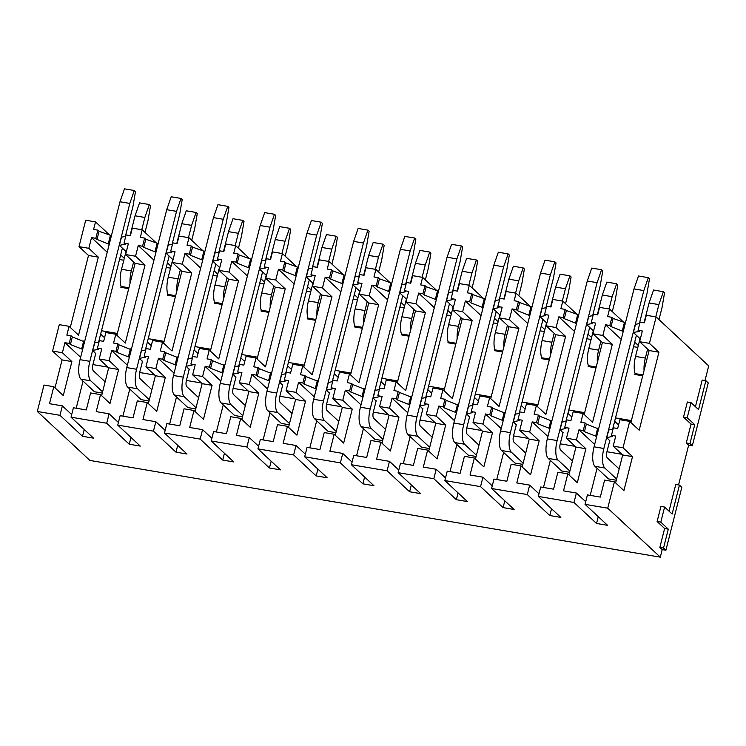 <?xml version="1.0" encoding="UTF-8"?>
<svg xmlns="http://www.w3.org/2000/svg" width="746" height="746" viewBox="0 0 746 746"><rect width="100%" height="100%" fill="white"/><g stroke="black" fill="none" stroke-linecap="round" stroke-linejoin="round"><path stroke-width="1.12" d="M704.998 380.535L708.7 365.904L656.126 316.947L649.44 343.365L658.932 352.205L639.191 430.209L629.699 421.378L623.013 447.796L632.505 456.636L623.908 490.607L614.424 481.767L607.738 508.194L660.303 557.159L662.215 549.606L665.898 550.231L681.816 487.315L679.447 485.114L672.118 514.05L664.611 507.056L660.788 522.153L668.304 529.147L663.52 548.021L665.898 550.231M692.325 445.8L708.243 382.885L705.865 380.684L698.545 409.619L691.038 402.626L687.215 417.723L694.722 424.716L689.947 443.59L692.325 445.8L688.642 445.175L678.571 484.965M37.3 411.466L59.988 415.317L62.375 405.88L49.497 403.698L53.796 386.708L43.986 385.048L37.3 411.466L89.874 460.431L660.303 557.159M574.01 502.478L576.397 493.041L563.519 490.849L567.818 473.869L557.877 472.181L553.579 489.171L540.701 486.989L538.314 496.426L574.01 502.478L596.539 523.459L607.58 525.333L585.041 504.343L607.738 508.194M538.314 496.426L560.843 517.407L549.811 515.533L527.273 494.551L491.586 488.499L514.115 509.481L503.084 507.606L480.545 486.625L444.858 480.573L467.388 501.564L456.347 499.689L433.818 478.699L398.131 472.656L420.66 493.638L409.619 491.763L387.09 470.782L351.403 464.73L373.933 485.711L362.892 483.837L340.363 462.856L304.676 456.804L327.205 477.785L316.164 475.92L293.635 454.929L257.939 448.878L280.477 469.868L269.437 467.994L246.907 447.013L211.211 440.961L233.75 461.942L222.709 460.068L200.18 439.086L164.484 433.034L187.013 454.016L175.981 452.151L153.443 431.16L117.756 425.108L140.285 446.099L129.254 444.224L106.715 423.243L71.029 417.191L93.558 438.172L82.517 436.298L59.988 415.317M71.029 417.191L73.416 407.754L86.294 409.936L90.592 392.946L100.523 394.634L96.225 411.624L109.103 413.806L106.715 423.243M117.756 425.108L120.143 415.671L133.021 417.863L137.32 400.872L147.251 402.56L142.962 419.541L155.839 421.723L153.443 431.16M164.484 433.034L166.871 423.597L179.749 425.78L184.048 408.799L193.988 410.477L189.689 427.467L202.567 429.649L200.18 439.086M211.211 440.961L213.598 431.524L226.476 433.706L230.775 416.716L240.716 418.403L236.417 435.394L249.295 437.576L246.907 447.013M257.939 448.878L260.335 439.45L273.213 441.632L277.503 424.642L287.443 426.33L283.144 443.31L296.022 445.493L293.635 454.929M304.676 456.804L307.063 447.367L319.941 449.549L324.24 432.568L334.171 434.247L329.872 451.237L342.75 453.419L340.363 462.856M351.403 464.73L353.79 455.293L366.668 457.475L370.967 440.494L380.898 442.173L376.599 459.163L389.477 461.345L387.09 470.782M398.131 472.656L400.518 463.219L413.396 465.401L417.695 448.411L427.626 450.099L423.327 467.08L436.205 469.271L433.818 478.699M444.858 480.573L447.246 471.136L460.123 473.318L464.422 456.338L474.353 458.025L470.055 475.006L482.932 477.188L480.545 486.625M491.586 488.499L493.973 479.063L506.851 481.245L511.15 464.264L521.081 465.942L516.792 482.932L529.669 485.114L527.273 494.551M585.041 504.343L587.428 494.906L600.306 497.088L604.605 480.107L614.424 481.767M53.796 386.708L63.289 395.548L71.877 361.577L62.067 359.908L54.999 387.836M100.523 394.634L110.016 403.474L118.614 369.503L108.674 367.815L101.633 395.66M147.251 402.56L156.744 411.391L165.342 377.42L155.401 375.742L148.361 403.586M193.988 410.477L203.471 419.317L212.069 385.346L202.129 383.658L195.088 411.503M240.716 418.403L250.199 427.244L258.797 393.273L248.866 391.585L241.816 419.429M287.443 426.33L296.927 435.16L305.524 401.189L295.593 399.511L288.543 427.355M334.171 434.247L343.654 443.087L352.252 409.116L342.321 407.428L335.271 435.282M380.898 442.173L390.382 451.013L398.979 417.042L389.048 415.354L381.999 443.199M427.626 450.099L437.119 458.93L445.707 424.959L435.776 423.28L428.726 451.125M474.353 458.025L483.846 466.856L492.444 432.885L482.503 431.197L475.463 459.051M521.081 465.942L530.574 474.782L539.172 440.811L529.231 439.124L522.191 466.968M567.818 473.869L577.301 482.699L585.899 448.728L575.959 447.05L568.918 474.894M629.699 421.378L619.889 419.709L617.66 428.521L613.371 427.794L611.459 435.338L615.748 436.065L613.203 446.136L622.696 454.967L632.505 456.636M622.696 454.967L615.627 482.895M84.559 341.808L72.334 336.959L71.14 335.849L66.851 335.122L69.08 326.319L59.27 324.65L52.584 351.077L62.394 352.737L71.877 361.577M52.584 351.077L62.067 359.908M131.287 349.725L119.062 344.876L117.868 343.775L113.578 343.048L115.807 334.245L105.876 332.557L103.647 341.36L99.349 340.633L97.446 348.186L101.736 348.914L99.19 358.975L109.121 360.663L118.614 369.503M99.19 358.975L108.674 367.815M178.014 357.651L165.789 352.802L164.605 351.702L160.306 350.974L162.535 342.162L152.604 340.484L150.375 349.287L146.085 348.559L144.174 356.112L148.463 356.84L145.918 366.901L155.849 368.589L165.342 377.42M145.918 366.901L155.401 375.742M224.742 365.577L212.517 360.728L211.332 359.619L207.034 358.891L209.262 350.088L199.331 348.401L197.103 357.213L192.813 356.485L190.901 364.029L195.191 364.757L192.645 374.828L202.576 376.506L212.069 385.346M192.645 374.828L202.129 383.658M271.469 373.494L259.244 368.655L258.06 367.545L253.771 366.818L255.999 358.015L246.059 356.327L243.83 365.13L239.541 364.402L237.629 371.956L241.918 372.683L239.373 382.745L249.313 384.432L258.797 393.273M239.373 382.745L248.866 391.585M318.197 381.42L305.972 376.571L304.788 375.471L300.498 374.744L302.727 365.932L292.786 364.253L290.558 373.056L286.268 372.329L284.357 379.882L288.646 380.609L286.1 390.671L296.041 392.359L305.524 401.189M286.1 390.671L295.593 399.511M364.925 389.347L352.699 384.498L351.515 383.388L347.226 382.661L349.454 373.858L339.514 372.17L337.285 380.982L332.996 380.255L331.084 387.799L335.383 388.526L332.828 398.597L342.768 400.276L352.252 409.116M332.828 398.597L342.321 407.428M411.652 397.264L399.427 392.424L398.243 391.314L393.953 390.587L396.182 381.784L386.251 380.096L384.022 388.899L379.723 388.172L377.812 395.725L382.111 396.452L379.565 406.514L389.496 408.202L398.979 417.042M379.565 406.514L389.048 415.354M458.389 405.19L446.164 400.341L444.97 399.241L440.681 398.513L442.91 389.701L432.978 388.023L430.75 396.825L426.451 396.098L424.539 403.651L428.838 404.379L426.292 414.44L436.224 416.128L445.707 424.959M426.292 414.44L435.776 423.28M505.117 413.116L492.892 408.267L491.698 407.167L487.408 406.43L489.637 397.627L479.706 395.94L477.477 404.752L473.178 404.024L471.276 411.568L475.566 412.296L473.02 422.367L482.951 424.045L492.444 432.885M473.02 422.367L482.503 431.197M551.844 421.033L539.619 416.193L538.435 415.084L534.136 414.356L536.365 405.554L526.434 403.866L524.205 412.669L519.915 411.941L518.004 419.494L522.293 420.222L519.748 430.283L529.679 431.971L539.172 440.811M519.748 430.283L529.231 439.124M598.572 428.959L586.347 424.11L585.162 423.01L580.864 422.283L583.092 413.47L573.161 411.792L570.932 420.595L566.643 419.867L564.731 427.421L569.021 428.148L566.475 438.21L576.406 439.898L585.899 448.728M566.475 438.21L575.959 447.05M613.203 446.136L623.013 447.796M71.14 335.849L69.229 343.402L64.939 342.675L62.394 352.737M117.868 343.775L115.966 351.329L111.667 350.601L109.121 360.663M164.605 351.702L162.693 359.246L158.394 358.518L155.849 368.589M211.332 359.619L209.421 367.172L205.131 366.445L202.576 376.506M258.06 367.545L256.148 375.098L251.859 374.371L249.313 384.432M304.788 375.471L302.876 383.015L298.587 382.288L296.041 392.359M351.515 383.388L349.604 390.941L345.314 390.214L342.768 400.276M398.243 391.314L396.331 398.868L392.042 398.14L389.496 408.202M444.97 399.241L443.068 406.784L438.769 406.057L436.224 416.128M491.698 407.167L489.796 414.711L485.497 413.983L482.951 424.045M538.435 415.084L536.523 422.637L532.224 421.91L529.679 431.971M585.162 423.01L583.251 430.554L578.961 429.827L576.406 439.898M69.08 326.319L78.563 335.15L98.304 257.146L88.494 255.477L70.283 327.438M115.807 334.245L125.291 343.076L145.032 265.063L135.101 263.385L116.908 335.271M162.535 342.162L172.028 351.002L191.759 272.989L181.828 271.311L163.635 343.188M209.262 350.088L218.755 358.919L238.496 280.916L228.556 279.228L210.372 351.114M255.999 358.015L265.483 366.845L285.224 288.842L275.283 287.154L257.1 359.04M302.727 365.932L312.21 374.772L331.951 296.759L322.011 295.08L303.827 366.957M349.454 373.858L358.938 382.689L378.679 304.685L368.748 302.997L350.555 374.884M396.182 381.784L405.665 390.615L425.406 312.611L415.475 310.923L397.282 382.81M442.91 389.701L452.393 398.541L472.134 320.528L462.203 318.85L444.01 390.727M489.637 397.627L499.121 406.458L518.862 328.454L508.931 326.767L490.737 398.653M536.365 405.554L545.858 414.384L565.589 336.381L555.658 334.693L537.465 406.579M583.092 413.47L592.585 422.311L612.326 344.298L602.386 342.619L584.202 414.496M656.126 316.947L646.316 315.278L644.404 322.832L640.115 322.104L638.044 330.282L642.334 331.01L639.63 341.705L649.113 350.536L658.932 352.205M649.113 350.536L630.911 422.497M88.821 248.306L91.525 237.61L95.814 238.338L97.885 230.16L93.595 229.432L95.507 221.888L85.697 220.219L79.011 246.646L88.821 248.306L98.304 257.146M79.011 246.646L88.494 255.477M135.548 256.232L138.252 245.537L142.542 246.264L144.612 238.086L140.323 237.359L142.234 229.805L132.303 228.127L130.391 235.671L126.093 234.943L124.022 243.121L128.321 243.849L125.617 254.545L135.548 256.232L145.032 265.063M125.617 254.545L135.101 263.385M182.276 264.159L184.98 253.463L189.279 254.19L191.349 246.012L187.05 245.285L188.962 237.732L179.031 236.053L177.119 243.597L172.82 242.87L170.759 251.048L175.049 251.775L172.345 262.471L182.276 264.159L191.759 272.989M172.345 262.471L181.828 271.311M229.003 272.076L231.708 261.38L236.006 262.107L238.077 253.929L233.778 253.202L235.689 245.658L225.758 243.97L223.847 251.523L219.557 250.796L217.487 258.974L221.776 259.701L219.072 270.397L229.003 272.076L238.496 280.916M219.072 270.397L228.556 279.228M275.731 280.002L278.445 269.306L282.734 270.033L284.804 261.855L280.505 261.128L282.417 253.584L272.486 251.896L270.574 259.44L266.285 258.713L264.215 266.891L268.504 267.618L265.8 278.314L275.731 280.002L285.224 288.842M265.8 278.314L275.283 287.154M322.459 287.928L325.172 277.232L329.462 277.96L331.532 269.782L327.242 269.054L329.145 261.501L319.213 259.822L317.302 267.366L313.012 266.639L310.942 274.817L315.232 275.544L312.527 286.24L322.459 287.928L331.951 296.759M312.527 286.24L322.011 295.08M369.195 295.845L371.9 285.149L376.189 285.886L378.259 277.708L373.97 276.971L375.881 269.427L365.941 267.739L364.029 275.293L359.74 274.565L357.67 282.743L361.959 283.471L359.255 294.166L369.195 295.845L378.679 304.685M359.255 294.166L368.748 302.997M415.923 303.771L418.627 293.075L422.917 293.803L424.987 285.625L420.697 284.897L422.609 277.353L412.669 275.666L410.757 283.21L406.467 282.482L404.397 290.66L408.696 291.397L405.983 302.083L415.923 303.771L425.406 312.611M405.983 302.083L415.475 310.923M462.651 311.697L465.355 301.002L469.644 301.729L471.714 293.551L467.425 292.824L469.337 285.27L459.396 283.592L457.494 291.136L453.195 290.408L451.125 298.587L455.424 299.314L452.71 310.01L462.651 311.697L472.134 320.528M452.71 310.01L462.203 318.85M509.378 319.614L512.082 308.928L516.372 309.655L518.442 301.477L514.153 300.741L516.064 293.197L506.133 291.509L504.221 299.062L499.923 298.335L497.852 306.513L502.151 307.24L499.447 317.936L509.378 319.614L518.862 328.454M499.447 317.936L508.931 326.767M556.106 327.541L558.81 316.845L563.109 317.572L565.179 309.394L560.88 308.667L562.792 301.123L552.861 299.435L550.949 306.988L546.659 306.252L544.589 314.439L548.879 315.166L546.175 325.853L556.106 327.541L565.589 336.381M546.175 325.853L555.658 334.693M602.833 335.467L605.538 324.771L609.836 325.498L611.907 317.32L607.608 316.593L609.519 309.04L599.588 307.361L597.677 314.905L593.387 314.178L591.317 322.356L595.606 323.083L592.902 333.779L602.833 335.467L612.326 344.298M592.902 333.779L602.386 342.619M639.63 341.705L649.44 343.365M95.507 221.888L109.587 234.999M142.234 229.805L156.315 242.926M188.962 237.732L203.043 250.852M235.689 245.658L249.779 258.769M282.417 253.584L296.507 266.695M329.145 261.501L343.235 274.621M375.881 269.427L389.962 282.548M422.609 277.353L436.69 290.464M469.337 285.27L483.417 298.391M516.064 293.197L530.145 306.317M562.792 301.123L576.872 314.234M609.519 309.04L623.609 322.16M691.038 402.626L687.355 402.001L683.532 417.098L691.048 424.092L686.273 442.965L688.642 445.175M705.865 380.684L702.191 380.059L695.44 406.729M664.611 507.056L660.928 506.431L657.114 521.529L664.621 528.522L659.846 547.396L662.215 549.606M679.447 485.114L675.764 484.49L669.013 511.159M119.519 259.524L123.799 260.251M101.493 330.739L117.374 333.434M128.713 288.637L120.861 287.313L121.076 286.445L120.861 287.313L128.713 288.637M126.307 251.794L119.397 245.35L125.216 244.231L124.022 243.121M104.561 337.751L100.645 334.105M91.525 237.61L107.219 252.232M124.293 258.321L120.675 254.955M109.233 244.296L97.008 239.447L95.814 238.338M111.303 236.118L110.427 235.298L108.356 243.476M97.885 230.16L99.069 231.269L110.427 235.298M119.397 245.35L121.467 237.172L125.738 236.351M98.994 342.041L94.723 342.862L92.812 350.415L95.712 353.613M99.069 231.269L97.008 239.447M64.939 342.675L80.633 357.287M107.937 367.125L92.933 364.589M97.446 348.186L98.631 349.287L92.812 350.415M82.647 349.352L70.422 344.503L69.229 343.402M72.334 336.959L70.422 344.503M83.048 381.131L76.195 408.221M62.375 405.88L71.691 414.562M84.242 429.5L82.517 436.298M83.683 340.987L81.771 348.541M102.286 393.067L94.434 391.743L80.96 379.182A15.927 5.558 -80.4 0 1 80.036 359.665L119.994 201.765L129.804 203.425L89.846 361.334L80.036 359.665M166.246 267.45L170.526 268.178M148.221 338.665L164.101 341.351M175.441 296.563L167.589 295.23L167.813 294.372L167.589 295.23L175.441 296.563M173.035 259.72L166.125 253.276L171.944 252.148L170.759 251.048M151.289 345.678L147.372 342.032M138.252 245.537L153.946 260.158M171.02 266.238L167.402 262.872M155.961 252.213L143.736 247.374L142.542 246.264M158.031 244.035L157.154 243.224L155.084 251.402M144.612 238.086L145.806 239.196L157.154 243.224M166.125 253.276L168.195 245.098L172.466 244.268M145.731 349.958L141.451 350.788L139.539 358.332L142.439 361.54M145.806 239.196L143.736 247.374M111.667 350.601L127.361 365.214M154.664 375.051L139.661 372.506M144.174 356.112L145.358 357.213L139.539 358.332M129.375 357.278L117.15 352.429L115.966 351.329M119.062 344.876L117.15 352.429M129.776 389.058L122.922 416.147M109.103 413.806L118.418 422.478M130.97 437.417L129.254 444.224M130.41 348.914L128.499 356.467M149.014 400.994L141.162 399.66L127.687 387.109A15.927 5.558 -80.4 0 1 126.764 367.591L166.722 209.691L176.532 211.351L136.574 369.261L126.764 367.591M212.974 275.367L217.254 276.095M194.948 346.582L210.829 349.277M222.168 304.489L214.316 303.156L214.54 302.289L214.316 303.156L222.168 304.489M219.772 267.637L212.852 261.193L218.671 260.074L217.487 258.974M198.016 353.595L194.1 349.949M184.98 253.463L200.674 268.075M217.748 274.164L214.13 270.798M202.688 260.14L190.463 255.291L189.279 254.19M204.758 251.962L203.882 251.15L201.812 259.328M191.349 246.012L192.533 247.113L203.882 251.15M212.852 261.193L214.923 253.015L219.203 252.195M192.459 357.884L188.179 358.705L186.267 366.258L189.167 369.457M192.533 247.113L190.463 255.291M158.394 358.518L174.098 373.14M201.392 382.978L186.388 380.432M190.901 364.029L192.086 365.139L186.267 366.258M176.103 365.195L163.878 360.355L162.693 359.246M165.789 352.802L163.878 360.355M176.504 396.984L169.65 424.073M155.839 421.723L165.155 430.405M177.697 445.343L175.981 452.151M177.138 356.84L175.226 364.384M195.741 408.92L187.899 407.586L174.415 395.035A15.927 5.558 -80.4 0 1 173.492 375.518L213.449 217.608L223.259 219.277L183.302 377.178L173.492 375.518M259.701 283.293L263.991 284.021M241.685 354.509L257.566 357.203M268.896 312.406L261.044 311.082L261.268 310.215L261.044 311.082L268.896 312.406M266.499 275.563L259.58 269.12L265.399 268L264.215 266.891M244.744 361.521L240.827 357.875M231.708 261.38L247.411 276.001M264.476 282.091L260.858 278.724M249.416 268.066L237.191 263.217L236.006 262.107M251.486 259.888L250.609 259.067L248.539 267.245M238.077 253.929L239.261 255.039L250.609 259.067M259.58 269.12L261.65 260.941L265.93 260.121M239.186 365.81L234.906 366.631L232.994 374.184L235.895 377.383M239.261 255.039L237.191 263.217M205.131 366.445L220.825 381.066M248.129 390.895L233.125 388.358M237.629 371.956L238.813 373.056L232.994 374.184M222.83 373.121L210.605 368.272L209.421 367.172M212.517 360.728L210.605 368.272M223.24 404.901L216.377 431.99M202.567 429.649L211.883 438.331M224.425 453.27L222.709 460.068M223.865 364.757L221.954 372.31M242.469 416.837L234.626 415.513L221.142 402.952A15.927 5.558 -80.4 0 1 220.219 383.435L260.177 225.534L269.987 227.194L230.029 385.104L220.219 383.435M306.429 291.22L310.718 291.947M288.413 362.435L304.293 365.12M315.623 320.332L307.781 318.999L307.995 318.141L307.781 318.999L315.623 320.332M313.227 283.489L306.308 277.046L312.126 275.927L310.942 274.817M291.472 369.447L287.555 365.801M278.445 269.306L294.138 283.928M311.203 290.007L307.585 286.641M296.143 275.983L283.918 271.143L282.734 270.033M298.214 267.805L297.337 266.993L295.267 275.171M284.804 261.855L285.988 262.965L297.337 266.993M306.308 277.046L308.378 268.868L312.658 268.038M285.914 373.727L281.634 374.557L279.722 382.101L282.622 385.309M285.988 262.965L283.918 271.143M251.859 374.371L267.553 388.983M294.856 398.821L279.853 396.275M284.357 379.882L285.541 380.982L279.722 382.101M269.558 381.047L257.333 376.198L256.148 375.098M259.244 368.655L257.333 376.198M269.968 412.827L263.114 439.916M249.295 437.576L258.61 446.248M271.162 461.187L269.437 467.994M270.593 372.683L268.691 380.236M289.196 424.763L281.354 423.43L267.87 410.878A15.927 5.558 -80.4 0 1 266.947 391.361L306.904 233.461L316.714 235.121L276.757 393.03L266.947 391.361M353.156 299.137L357.446 299.864M335.14 370.352L351.021 373.047M362.351 328.259L354.509 326.925L354.723 326.058L354.509 326.925L362.351 328.259M359.954 291.406L353.035 284.963L358.854 283.844L357.67 282.743M338.199 377.364L334.292 373.718M325.172 277.232L340.866 291.845M357.931 297.934L354.313 294.567M342.871 283.909L330.646 279.06L329.462 277.96M344.941 275.731L344.065 274.92L342.004 283.098M331.532 269.782L332.716 270.882L344.065 274.92M353.035 284.963L355.105 276.785L359.385 275.964M332.641 381.654L328.361 382.474L326.45 390.027L329.35 393.226M332.716 270.882L330.646 279.06M298.587 382.288L314.28 396.909M341.584 406.747L326.58 404.201M331.084 387.799L332.268 388.908L326.45 390.027M316.285 388.964L304.06 384.125L302.876 383.015M305.972 376.571L304.06 384.125M316.696 420.753L309.842 447.842M296.022 445.493L305.338 454.174M317.889 469.113L316.164 475.92M317.33 380.609L315.418 388.153M335.924 432.689L328.081 431.356L314.598 418.804A15.927 5.558 -80.4 0 1 313.674 399.287L353.632 241.378L363.442 243.047L323.494 400.947L313.674 399.287M399.884 307.063L404.173 307.79M381.868 378.278L397.749 380.973M409.078 336.176L401.236 334.851L401.451 333.984L401.236 334.851L409.078 336.176M406.682 299.332L399.763 292.889L405.582 291.77L404.397 290.66M384.936 385.29L381.019 381.644M371.9 285.149L387.594 299.771M404.658 305.86L401.05 302.494M389.599 291.835L377.373 286.986L376.189 285.886M391.669 283.657L390.801 282.837L388.731 291.015M378.259 277.708L379.444 278.808L390.801 282.837M399.763 292.889L401.833 284.711L406.113 283.89M379.369 389.58L375.089 390.4L373.186 397.954L376.077 401.152M379.444 278.808L377.373 286.986M345.314 390.214L361.008 404.836M388.312 414.664L373.308 412.128M377.812 395.725L379.005 396.825L373.186 397.954M363.013 396.891L350.788 392.042L349.604 390.941M352.699 384.498L350.788 392.042M363.423 428.67L356.569 455.759M342.75 453.419L352.065 462.1M364.617 477.039L362.892 483.837M364.057 388.526L362.146 396.079M382.661 440.606L374.809 439.282L361.334 426.721A15.927 5.558 -80.4 0 1 360.411 407.213L400.36 249.304L410.179 250.964L370.221 408.873L360.411 407.213M446.621 314.989L450.901 315.717M428.596 386.204L444.476 388.89M455.806 344.102L447.964 342.768L448.178 341.91L447.964 342.768L455.806 344.102M453.409 307.259L446.5 300.815L452.318 299.696L451.125 298.587M431.664 393.217L427.747 389.571M418.627 293.075L434.321 307.697M451.395 313.786L447.777 310.411M436.326 299.752L424.101 294.912L422.917 293.803M438.396 291.574L437.529 290.763L435.459 298.941M424.987 285.625L426.171 286.734L437.529 290.763M446.5 300.815L448.56 292.637L452.841 291.807M426.097 397.497L421.826 398.327L419.914 405.871L422.805 409.078M426.171 286.734L424.101 294.912M392.042 398.14L407.736 412.752M435.039 422.59L420.035 420.045M424.539 403.651L425.733 404.752L419.914 405.871M409.75 404.817L397.525 399.968L396.331 398.868M399.427 392.424L397.525 399.968M410.151 436.596L403.297 463.686M389.477 461.345L398.793 470.017M411.344 484.956L409.619 491.763M410.785 396.452L408.873 404.006M429.388 448.532L421.537 447.199L408.062 434.648A15.927 5.558 -80.4 0 1 407.139 415.13L447.087 257.23L456.906 258.89L416.949 416.8L407.139 415.13M493.348 322.906L497.629 323.633M475.323 394.121L491.204 396.816M502.543 352.028L494.691 350.695L494.906 349.827L494.691 350.695L502.543 352.028M500.137 315.176L493.227 308.741L499.046 307.613L497.852 306.513M478.391 401.134L474.475 397.487M465.355 301.002L481.049 315.614M498.123 321.703L494.505 318.337M483.063 307.678L470.838 302.829L469.644 301.729M485.133 299.5L484.257 298.689L482.186 306.867M471.714 293.551L472.899 294.651L484.257 298.689M493.227 308.741L495.297 300.554L499.568 299.733M472.824 405.423L468.553 406.244L466.642 413.797L469.542 416.995M472.899 294.651L470.838 302.829M438.769 406.057L454.463 420.679M481.767 430.517L466.763 427.971M471.276 411.568L472.46 412.678L466.642 413.797M456.477 412.743L444.252 407.894L443.068 406.784M446.164 400.341L444.252 407.894M456.878 444.523L450.025 471.612M436.205 469.271L445.521 477.944M458.072 492.882L456.347 499.689M457.512 404.379L455.601 411.923M476.116 456.459L468.264 455.125L454.79 442.574A15.927 5.558 -80.4 0 1 453.866 423.057L493.824 265.147L503.634 266.816L463.676 424.716L453.866 423.057M540.076 330.832L544.356 331.56M522.051 402.047L537.931 404.742M549.27 359.945L541.419 358.621L541.643 357.754L541.419 358.621L549.27 359.945M546.865 323.102L539.955 316.658L545.774 315.539L544.589 314.439M525.119 409.06L521.202 405.414M512.082 308.928L527.776 323.54M544.85 329.629L541.232 326.263M529.791 315.605L517.565 310.756L516.372 309.655M531.861 307.427L530.984 306.606L528.914 314.784M518.442 301.477L519.636 302.578L530.984 306.606M539.955 316.658L542.025 308.48L546.296 307.66M519.561 413.349L515.281 414.17L513.369 421.723L516.269 424.922M519.636 302.578L517.565 310.756M485.497 413.983L501.191 428.605M528.494 438.443L513.49 435.897M518.004 419.494L519.188 420.595L513.369 421.723M503.205 420.66L490.98 415.82L489.796 414.711M492.892 408.267L490.98 415.82M503.606 452.44L496.752 479.529M482.932 477.188L492.248 485.87M504.8 500.808L503.084 507.606M504.24 412.296L502.328 419.849M522.843 464.376L514.992 463.052L501.517 450.491A15.927 5.558 -80.4 0 1 500.594 430.983L540.552 273.073L550.362 274.733L510.404 432.643L500.594 430.983M586.804 338.759L591.084 339.486M568.778 409.974L584.659 412.659M595.998 367.871L588.146 366.538L588.37 365.68L588.146 366.538L595.998 367.871M593.602 331.028L586.682 324.585L592.501 323.466L591.317 322.356M571.846 416.986L567.93 413.34M558.81 316.845L574.504 331.466M591.578 337.556L587.96 334.18M576.518 323.522L564.293 318.682L563.109 317.572M578.588 315.344L577.712 314.532L575.642 322.71M565.179 309.394L566.363 310.504L577.712 314.532M586.682 324.585L588.753 316.407L593.033 315.577M566.289 421.266L562.008 422.096L560.097 429.64L562.997 432.848M566.363 310.504L564.293 318.682M532.224 421.91L547.928 436.522M575.231 446.36L560.218 443.814M564.731 427.421L565.916 428.521L560.097 429.64M549.933 428.586L537.707 423.737L536.523 422.637M539.619 416.193L537.707 423.737M550.334 460.366L543.48 487.455M529.669 485.114L538.985 493.787M551.527 508.725L549.811 515.533M550.968 420.222L549.056 427.775M569.571 472.302L561.729 470.968L548.245 458.417A15.927 5.558 -80.4 0 1 547.322 438.9L587.279 281L597.089 282.659L557.131 440.569L547.322 438.9M633.531 346.676L637.821 347.403M615.515 417.891L631.396 420.585M642.726 375.798L634.874 374.464L635.098 373.597L634.874 374.464L642.726 375.798M640.329 338.945L633.41 332.511L639.229 331.383L638.044 330.282M618.574 424.903L614.657 421.257M605.538 324.771L621.241 339.383M638.306 345.473L634.687 342.106M623.246 331.448L611.021 326.599L609.836 325.498M625.316 323.27L624.439 322.459L622.369 330.637M611.907 317.32L613.091 318.421L624.439 322.459M633.41 332.511L635.48 324.333L639.76 323.503M613.016 429.192L608.736 430.013L606.824 437.566L609.724 440.765M613.091 318.421L611.021 326.599M578.961 429.827L594.655 444.448M621.959 454.286L606.955 451.74M611.459 435.338L612.643 436.447L606.824 437.566M596.66 436.513L584.435 431.664L583.251 430.554M586.347 424.11L584.435 431.664M597.07 468.292L590.207 495.381M576.397 493.041L585.713 501.713M598.255 516.652L596.539 523.459M597.695 428.148L595.784 435.692M616.299 480.228L608.456 478.895L594.972 466.343A15.927 5.558 -80.4 0 1 594.049 446.826L634.007 288.916L643.817 290.586L603.859 448.486L594.049 446.826M686.273 442.965L689.947 443.59M691.048 424.092L694.722 424.716M683.532 417.098L687.215 417.723M659.846 547.396L663.52 548.021M664.621 528.522L668.304 529.147M657.114 521.529L660.788 522.153M125.365 236.417L132.965 206.372L135.483 191.61L134.289 190.51L129.804 203.425M105.139 381.793L93.315 370.781A5.306 1.856 -80.4 0 1 93.008 364.281L95.814 353.203M98.621 342.106L122.391 248.148M89.846 361.334A15.927 5.558 -80.4 0 0 90.77 380.852L102.594 391.855M134.289 190.51L124.479 188.841L119.994 201.765M128.927 287.779L121.076 286.445A15.927 5.558 -80.4 0 1 121.523 269.269L126.009 251.514M130.046 283.359A15.927 5.558 -80.4 0 1 131.333 270.929L121.523 269.269M144.994 232.379L148.025 220.396L150.543 205.635L149.349 204.535L144.864 217.459L141.759 229.731M133.599 261.986L131.333 270.929M144.864 217.459L135.054 215.79L130.037 235.615M149.349 204.535L139.539 202.875L135.054 215.79M172.093 244.343L179.693 214.298L182.21 199.536L181.017 198.436L176.532 211.351M151.867 389.72L140.043 378.707A5.306 1.856 -80.4 0 1 139.735 372.198L142.542 361.129M145.349 350.033L169.128 256.065M136.574 369.261A15.927 5.558 -80.4 0 0 137.497 388.769L149.321 399.781M181.017 198.436L171.207 196.767L166.722 209.691M175.655 295.696L167.813 294.372A15.927 5.558 -80.4 0 1 168.251 277.186L172.736 259.44M176.774 291.285A15.927 5.558 -80.4 0 1 178.061 278.855L168.251 277.186M191.722 240.305L194.753 228.323L197.27 213.561L196.086 212.461L191.591 225.376L188.486 237.648M180.327 269.903L178.061 278.855M191.591 225.376L181.782 223.716L176.765 243.541M196.086 212.461L186.267 210.792L181.782 223.716M218.82 252.269L226.42 222.224L228.938 207.463L227.754 206.353L223.259 219.277M198.595 397.637L186.77 386.633A5.306 1.856 -80.4 0 1 186.463 380.124L189.27 369.056M192.076 357.959L215.855 263.991M183.302 377.178A15.927 5.558 -80.4 0 0 184.225 396.695L196.049 407.708M227.754 206.353L217.935 204.693L213.449 217.608M222.383 303.622L214.54 302.289A15.927 5.558 -80.4 0 1 214.979 285.112L219.473 267.357M223.502 299.211A15.927 5.558 -80.4 0 1 224.788 286.772L214.979 285.112M238.45 248.222L241.48 236.249L243.998 221.487L242.814 220.378L238.319 233.302L235.214 245.574M227.054 277.829L224.788 286.772M238.319 233.302L228.509 231.633L223.492 251.458M242.814 220.378L232.994 218.718L228.509 231.633M265.548 260.195L273.148 230.141L275.666 215.38L274.481 214.279L269.987 227.194M245.322 405.563L233.498 394.55A5.306 1.856 -80.4 0 1 233.19 388.051L235.997 376.972M238.804 365.876L262.583 271.917M230.029 385.104A15.927 5.558 -80.4 0 0 230.952 404.621L242.776 415.625M274.481 214.279L264.671 212.61L260.177 225.534M269.11 311.548L261.268 310.215A15.927 5.558 -80.4 0 1 261.706 293.038L266.201 275.283M270.229 307.128A15.927 5.558 -80.4 0 1 271.516 294.698L261.706 293.038M285.177 256.148L288.208 244.166L290.726 229.404L289.541 228.304L285.047 241.228L281.941 253.5M273.782 285.755L271.516 294.698M285.047 241.228L275.237 239.559L270.22 259.384M289.541 228.304L279.731 226.644L275.237 239.559M312.276 268.112L319.875 238.067L322.393 223.306L321.209 222.205L316.714 235.121M292.05 413.489L280.235 402.476A5.306 1.856 -80.4 0 1 279.927 395.967L282.725 384.899M285.531 373.802L309.31 279.834M276.757 393.03A15.927 5.558 -80.4 0 0 277.68 412.538L289.504 423.551M321.209 222.205L311.399 220.536L306.904 233.461M315.847 319.465L307.995 318.141A15.927 5.558 -80.4 0 1 308.434 300.955L312.928 283.21M316.957 315.054A15.927 5.558 -80.4 0 1 318.244 302.624L308.434 300.955M331.905 264.075L334.935 252.092L337.453 237.331L336.269 236.23L331.774 249.145L328.669 261.426M320.51 293.672L318.244 302.624M331.774 249.145L321.964 247.485L316.947 267.31M336.269 236.23L326.459 234.561L321.964 247.485M359.003 276.039L366.612 245.994L369.121 231.232L367.937 230.122L363.442 243.047M338.777 421.406L326.962 410.403A5.306 1.856 -80.4 0 1 326.655 403.894L329.452 392.825M332.259 381.728L356.038 287.76M323.494 400.947A15.927 5.558 -80.4 0 0 324.417 420.464L336.232 431.477M367.937 230.122L358.127 228.463L353.632 241.378M362.575 327.391L354.723 326.058A15.927 5.558 -80.4 0 1 355.161 308.881L359.656 291.126M363.684 322.981A15.927 5.558 -80.4 0 1 364.971 310.541L355.161 308.881M378.642 272.001L381.672 260.018L384.181 245.257L382.996 244.147L378.502 257.072L375.397 269.343M367.237 301.598L364.971 310.541M378.502 257.072L368.692 255.412L363.675 275.227M382.996 244.147L373.186 242.487L368.692 255.412M405.731 283.965L413.34 253.91L415.848 239.149L414.664 238.049L410.179 250.964M385.514 429.332L373.69 418.32A5.306 1.856 -80.4 0 1 373.382 411.82L376.18 400.742M378.987 389.654L402.765 295.686M370.221 408.873A15.927 5.558 -80.4 0 0 371.144 428.39L382.959 439.394M414.664 238.049L404.854 236.389L400.36 249.304M409.302 335.318L401.451 333.984A15.927 5.558 -80.4 0 1 401.889 316.808L406.384 299.053M410.421 330.898A15.927 5.558 -80.4 0 1 411.708 318.467L401.889 316.808M425.369 279.918L428.4 267.935L430.908 253.183L429.724 252.073L425.239 264.998L422.133 277.27M413.965 309.525L411.708 318.467M425.239 264.998L415.419 263.329L410.403 283.154M429.724 252.073L419.914 250.414L415.419 263.329M452.458 291.882L460.068 261.837L462.576 247.075L461.392 245.975L456.906 258.89M432.242 437.259L420.418 426.246A5.306 1.856 -80.4 0 1 420.11 419.737L422.907 408.668M425.724 397.571L449.493 303.613M416.949 416.8A15.927 5.558 -80.4 0 0 417.872 436.307L429.696 447.32M461.392 245.975L451.582 244.306L447.087 257.23M456.03 343.235L448.178 341.91A15.927 5.558 -80.4 0 1 448.626 324.724L453.111 306.979M457.149 338.824A15.927 5.558 -80.4 0 1 458.436 326.394L448.626 324.724M472.097 287.844L475.127 275.861L477.636 261.1L476.452 260L471.966 272.915L468.861 285.196M460.692 317.442L458.436 326.394M471.966 272.915L462.156 271.255L457.139 291.08M476.452 260L466.642 258.33L462.156 271.255M499.195 299.808L506.795 269.763L509.313 255.001L508.119 253.892L503.634 266.816M478.969 445.175L467.145 434.172A5.306 1.856 -80.4 0 1 466.837 427.663L469.644 416.594M472.451 405.498L496.221 311.53M463.676 424.716A15.927 5.558 -80.4 0 0 464.599 444.234L476.424 455.246M508.119 253.892L498.309 252.232L493.824 265.147M502.757 351.161L494.906 349.827A15.927 5.558 -80.4 0 1 495.353 332.651L499.839 314.896M503.876 346.75A15.927 5.558 -80.4 0 1 505.163 334.311L495.353 332.651M518.824 295.77L521.855 283.788L524.373 269.026L523.179 267.917L518.694 280.841L515.589 293.113M507.429 325.368L505.163 334.311M518.694 280.841L508.884 279.181L503.867 298.997M523.179 267.917L513.369 266.257L508.884 279.181M545.923 307.734L553.523 277.68L556.04 262.918L554.847 261.818L550.362 274.733M525.697 453.102L513.873 442.089A5.306 1.856 -80.4 0 1 513.565 435.589L516.372 424.511M519.179 413.424L542.957 319.456M510.404 432.643A15.927 5.558 -80.4 0 0 511.327 452.16L523.151 463.173M554.847 261.818L545.037 260.158L540.552 273.073M549.485 359.087L541.643 357.754A15.927 5.558 -80.4 0 1 542.081 340.577L546.566 322.822M550.604 354.667A15.927 5.558 -80.4 0 1 551.891 342.237L542.081 340.577M565.552 303.687L568.583 291.705L571.1 276.952L569.916 275.843L565.421 288.767L562.316 301.039M554.157 333.294L551.891 342.237M565.421 288.767L555.611 287.098L550.595 306.923M569.916 275.843L560.097 274.183L555.611 287.098M592.65 315.651L600.25 285.606L602.768 270.845L601.584 269.744L597.089 282.659M572.424 461.028L560.6 450.015A5.306 1.856 -80.4 0 1 560.293 443.506L563.099 432.438M565.906 421.341L589.685 327.382M557.131 440.569A15.927 5.558 -80.4 0 0 558.055 460.086L569.879 471.09M601.584 269.744L591.764 268.075L587.279 281M596.213 367.004L588.37 365.68A15.927 5.558 -80.4 0 1 588.808 348.494L593.303 330.748M597.332 362.593A15.927 5.558 -80.4 0 1 598.618 350.163L588.808 348.494M612.279 311.614L615.31 299.631L617.828 284.869L616.644 283.769L612.149 296.684L609.044 308.965M600.884 341.211L598.618 350.163M612.149 296.684L602.339 295.024L597.322 314.849M616.644 283.769L606.824 282.1L602.339 295.024M639.378 323.577L646.978 293.532L649.496 278.771L648.311 277.661L643.817 290.586M619.152 468.945L607.328 457.941A5.306 1.856 -80.4 0 1 607.02 451.433L609.827 440.364M612.634 429.267L636.413 335.299M603.859 448.486A15.927 5.558 -80.4 0 0 604.782 468.003L616.606 479.016M648.311 277.661L638.501 276.001L634.007 288.916M642.94 374.93L635.098 373.597A15.927 5.558 -80.4 0 1 635.536 356.42L640.031 338.665M644.059 370.52A15.927 5.558 -80.4 0 1 645.346 358.08L635.536 356.42M658.988 319.614L662.038 307.557L664.555 292.796L663.371 291.695L658.877 304.61L655.771 316.882M647.612 349.137L645.346 358.08M658.877 304.61L649.067 302.951L644.05 322.766M663.371 291.695L653.561 290.026L649.067 302.951M90.77 380.852L80.96 379.182M137.497 388.769L127.687 387.109M184.225 396.695L174.415 395.035M230.952 404.621L221.142 402.952M277.68 412.538L267.87 410.878M324.417 420.464L314.598 418.804M371.144 428.39L361.334 426.721M417.872 436.307L408.062 434.648M464.599 444.234L454.79 442.574M511.327 452.16L501.517 450.491M558.055 460.086L548.245 458.417M604.782 468.003L594.972 466.343"/></g></svg>
